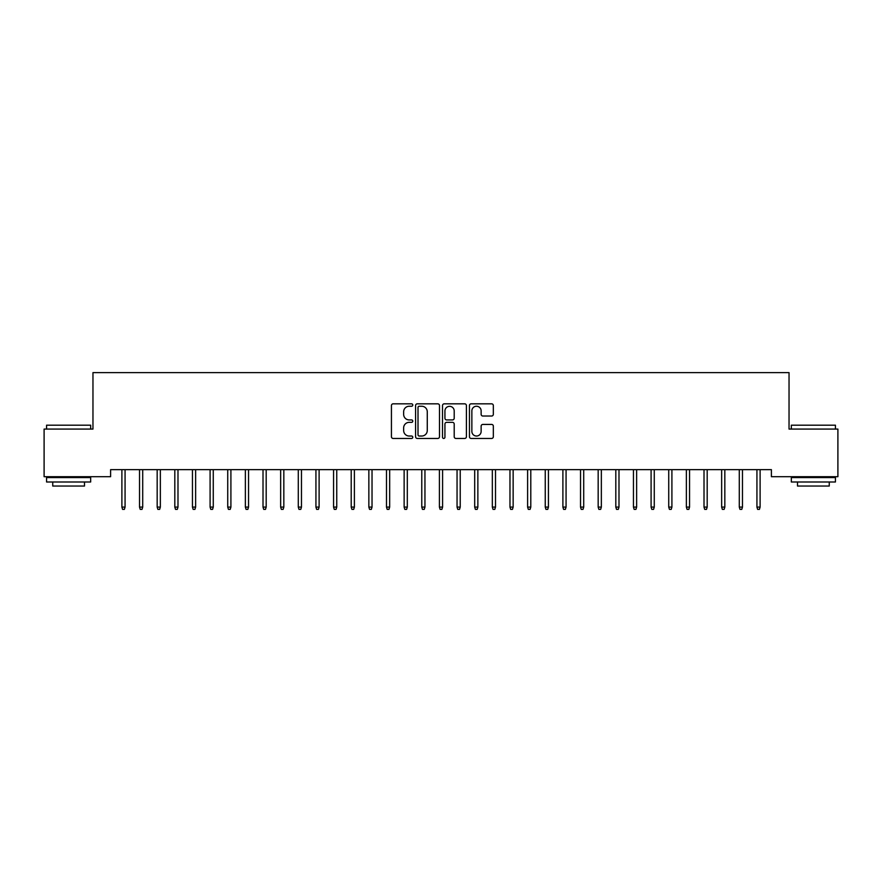 <?xml version="1.0" encoding="UTF-8"?>
<svg xmlns="http://www.w3.org/2000/svg" width="882" height="882" viewBox="0 0 882 882"><rect width="100%" height="100%" fill="white"/><g stroke="black" fill="none" stroke-linecap="round" stroke-linejoin="round"><path stroke-width="1.32" d="M412.776 405.036A1.213 1.213 0 0 0 411.563 403.824L393.163 403.824A1.731 1.731 0 0 0 391.432 405.555L391.432 436.722A1.731 1.731 0 0 0 393.163 438.453L411.563 438.453A1.213 1.213 0 0 0 412.776 437.24A1.213 1.213 0 0 0 411.563 436.028L409.182 436.028A5.546 5.546 0 0 1 403.647 430.482L403.647 427.891A5.546 5.546 0 0 1 409.182 422.346L411.563 422.346A1.213 1.213 0 0 0 412.776 421.133A1.213 1.213 0 0 0 411.563 419.92L409.182 419.92A5.546 5.546 0 0 1 403.647 414.386L403.647 411.784A5.546 5.546 0 0 1 409.182 406.249L411.563 406.249A1.213 1.213 0 0 0 412.776 405.036M491.605 416.028A1.731 1.731 0 0 0 493.336 414.297L493.336 405.555A1.731 1.731 0 0 0 491.605 403.824L471.175 403.824A1.731 1.731 0 0 0 469.445 405.555L469.445 436.722A1.731 1.731 0 0 0 471.175 438.453L491.605 438.453A1.731 1.731 0 0 0 493.336 436.722L493.336 426.16A1.731 1.731 0 0 0 491.605 424.429L482.862 424.429A1.731 1.731 0 0 0 481.131 426.16L481.131 431.397A4.631 4.631 0 0 1 476.5 436.028A4.631 4.631 0 0 1 471.859 431.397L471.859 410.88A4.631 4.631 0 0 1 476.5 406.249A4.631 4.631 0 0 1 481.131 410.88L481.131 414.297A1.731 1.731 0 0 0 482.862 416.028L491.605 416.028M771.397 469.643L110.603 469.643L110.603 476.699L44.1 476.699L44.1 429.071L92.963 429.071L92.963 372.623L789.037 372.623L789.037 429.071L837.9 429.071L837.9 476.699L771.397 476.699L771.397 469.643M439.49 405.555A1.731 1.731 0 0 0 437.759 403.824L417.318 403.824A1.731 1.731 0 0 0 415.587 405.555L415.587 436.722A1.731 1.731 0 0 0 417.318 438.453L437.759 438.453A1.731 1.731 0 0 0 439.49 436.722L439.49 405.555M444.241 403.824L464.682 403.824A1.731 1.731 0 0 1 466.413 405.555L466.413 436.722A1.731 1.731 0 0 1 464.682 438.453L455.939 438.453A1.731 1.731 0 0 1 454.208 436.722L454.208 424.077A1.731 1.731 0 0 0 452.466 422.346L446.667 422.346A1.731 1.731 0 0 0 444.936 424.077L444.936 437.24A1.213 1.213 0 0 1 443.723 438.453A1.213 1.213 0 0 1 442.51 437.24L442.51 405.555A1.731 1.731 0 0 1 444.241 403.824M419.226 406.249A1.213 1.213 0 0 0 418.013 407.462L418.013 434.815A1.213 1.213 0 0 0 419.226 436.028L421.739 436.028A5.546 5.546 0 0 0 427.274 430.482L427.274 411.784A5.546 5.546 0 0 0 421.739 406.249L419.226 406.249M454.208 410.968A4.631 4.631 0 0 0 449.566 406.337A4.631 4.631 0 0 0 444.936 410.968L444.936 418.189A1.731 1.731 0 0 0 446.667 419.92L452.466 419.92A1.731 1.731 0 0 0 454.208 418.189L454.208 410.968M125.068 507.084L124.362 509.377L122.598 509.377L121.892 507.084L125.068 507.084L125.068 469.643M121.892 507.084L121.892 469.643M142.708 507.084L142.002 509.377L140.238 509.377L139.532 507.084L142.708 507.084L142.708 469.643M139.532 507.084L139.532 469.643M160.348 507.084L159.642 509.377L157.878 509.377L157.172 507.084L160.348 507.084L160.348 469.643M157.172 507.084L157.172 469.643M46.57 425.19L90.67 425.19L46.57 425.19L46.57 429.071M90.67 481.991L46.57 481.991L46.57 477.581L90.67 477.581L90.67 481.991M84.496 481.991L84.496 486.048L52.744 486.048L52.744 481.991M791.33 425.19L835.43 425.19L791.33 425.19L791.33 429.071M835.43 481.991L791.33 481.991L791.33 477.581L835.43 477.581L835.43 481.991M829.256 481.991L829.256 486.048L797.504 486.048L797.504 481.991M177.988 507.084L177.282 509.377L175.518 509.377L174.812 507.084L177.988 507.084L177.988 469.643M174.812 507.084L174.812 469.643M195.628 507.084L194.922 509.377L193.158 509.377L192.452 507.084L195.628 507.084L195.628 469.643M192.452 507.084L192.452 469.643M213.268 507.084L212.562 509.377L210.798 509.377L210.092 507.084L213.268 507.084L213.268 469.643M210.092 507.084L210.092 469.643M230.908 507.084L230.202 509.377L228.438 509.377L227.732 507.084L230.908 507.084L230.908 469.643M227.732 507.084L227.732 469.643M248.548 507.084L247.842 509.377L246.078 509.377L245.372 507.084L248.548 507.084L248.548 469.643M245.372 507.084L245.372 469.643M266.188 507.084L265.482 509.377L263.718 509.377L263.012 507.084L266.188 507.084L266.188 469.643M263.012 507.084L263.012 469.643M283.828 507.084L283.122 509.377L281.358 509.377L280.652 507.084L283.828 507.084L283.828 469.643M280.652 507.084L280.652 469.643M301.468 507.084L300.762 509.377L298.998 509.377L298.292 507.084L301.468 507.084L301.468 469.643M298.292 507.084L298.292 469.643M319.108 507.084L318.402 509.377L316.638 509.377L315.932 507.084L319.108 507.084L319.108 469.643M315.932 507.084L315.932 469.643M336.748 507.084L336.042 509.377L334.278 509.377L333.572 507.084L336.748 507.084L336.748 469.643M333.572 507.084L333.572 469.643M354.388 507.084L353.682 509.377L351.918 509.377L351.212 507.084L354.388 507.084L354.388 469.643M351.212 507.084L351.212 469.643M372.028 507.084L371.322 509.377L369.558 509.377L368.852 507.084L372.028 507.084L372.028 469.643M368.852 507.084L368.852 469.643M389.668 507.084L388.962 509.377L387.198 509.377L386.492 507.084L389.668 507.084L389.668 469.643M386.492 507.084L386.492 469.643M407.308 507.084L406.602 509.377L404.838 509.377L404.132 507.084L407.308 507.084L407.308 469.643M404.132 507.084L404.132 469.643M424.948 507.084L424.242 509.377L422.478 509.377L421.772 507.084L424.948 507.084L424.948 469.643M421.772 507.084L421.772 469.643M442.588 507.084L441.882 509.377L440.118 509.377L439.412 507.084L442.588 507.084L442.588 469.643M439.412 507.084L439.412 469.643M460.228 507.084L459.522 509.377L457.758 509.377L457.052 507.084L460.228 507.084L460.228 469.643M457.052 507.084L457.052 469.643M477.868 507.084L477.162 509.377L475.398 509.377L474.692 507.084L477.868 507.084L477.868 469.643M474.692 507.084L474.692 469.643M495.508 507.084L494.802 509.377L493.038 509.377L492.332 507.084L495.508 507.084L495.508 469.643M492.332 507.084L492.332 469.643M513.148 507.084L512.442 509.377L510.678 509.377L509.972 507.084L513.148 507.084L513.148 469.643M509.972 507.084L509.972 469.643M530.788 507.084L530.082 509.377L528.318 509.377L527.612 507.084L530.788 507.084L530.788 469.643M527.612 507.084L527.612 469.643M548.428 507.084L547.722 509.377L545.958 509.377L545.252 507.084L548.428 507.084L548.428 469.643M545.252 507.084L545.252 469.643M566.068 507.084L565.362 509.377L563.598 509.377L562.892 507.084L566.068 507.084L566.068 469.643M562.892 507.084L562.892 469.643M583.708 507.084L583.002 509.377L581.238 509.377L580.532 507.084L583.708 507.084L583.708 469.643M580.532 507.084L580.532 469.643M601.348 507.084L600.642 509.377L598.878 509.377L598.172 507.084L601.348 507.084L601.348 469.643M598.172 507.084L598.172 469.643M618.988 507.084L618.282 509.377L616.518 509.377L615.812 507.084L618.988 507.084L618.988 469.643M615.812 507.084L615.812 469.643M636.628 507.084L635.922 509.377L634.158 509.377L633.452 507.084L636.628 507.084L636.628 469.643M633.452 507.084L633.452 469.643M654.268 507.084L653.562 509.377L651.798 509.377L651.092 507.084L654.268 507.084L654.268 469.643M651.092 507.084L651.092 469.643M671.908 507.084L671.202 509.377L669.438 509.377L668.732 507.084L671.908 507.084L671.908 469.643M668.732 507.084L668.732 469.643M689.548 507.084L688.842 509.377L687.078 509.377L686.372 507.084L689.548 507.084L689.548 469.643M686.372 507.084L686.372 469.643M707.188 507.084L706.482 509.377L704.718 509.377L704.012 507.084L707.188 507.084L707.188 469.643M704.012 507.084L704.012 469.643M724.828 507.084L724.122 509.377L722.358 509.377L721.652 507.084L724.828 507.084L724.828 469.643M721.652 507.084L721.652 469.643M742.468 507.084L741.762 509.377L739.998 509.377L739.292 507.084L742.468 507.084L742.468 469.643M739.292 507.084L739.292 469.643M760.108 507.084L759.402 509.377L757.638 509.377L756.932 507.084L760.108 507.084L760.108 469.643M756.932 507.084L756.932 469.643M90.67 429.071L90.67 425.19M80.615 477.581L80.615 476.699M56.624 477.581L56.624 476.699M835.43 429.071L835.43 425.19M825.376 477.581L825.376 476.699M801.385 477.581L801.385 476.699"/></g></svg>
